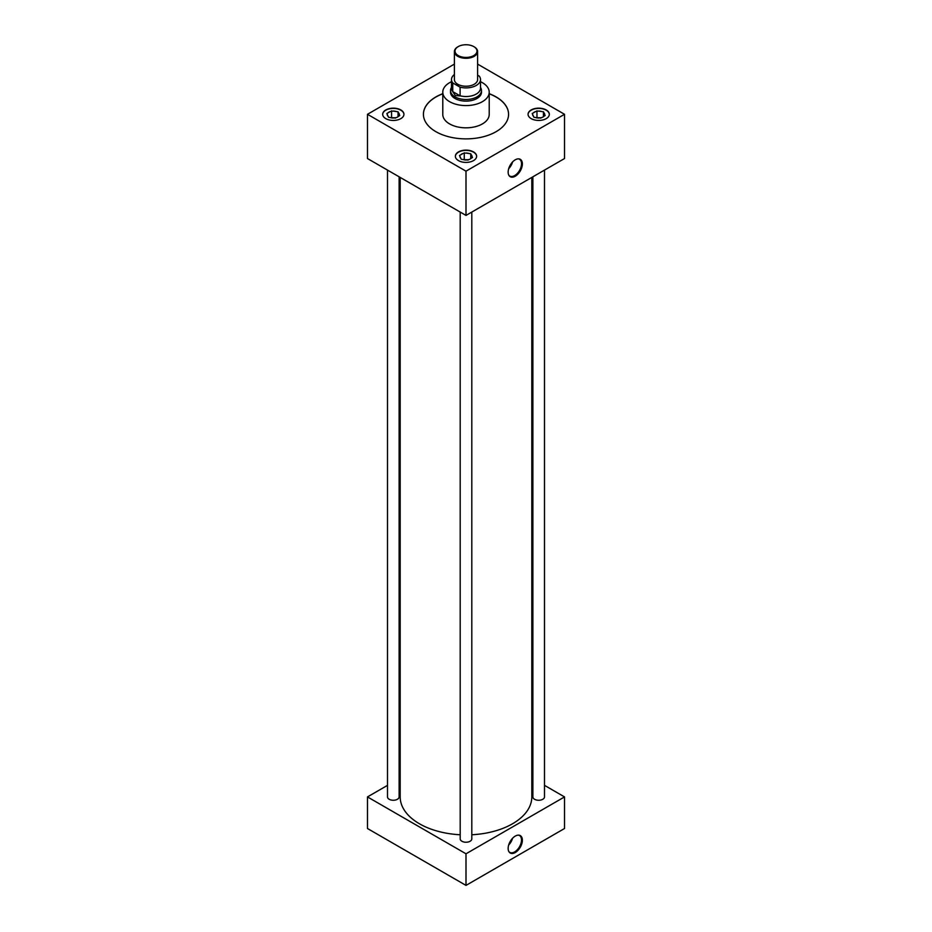 <?xml version="1.0" encoding="UTF-8"?>
<svg xmlns="http://www.w3.org/2000/svg" width="932" height="932" viewBox="0 0 932 932"><rect width="100%" height="100%" fill="white"/><g stroke="black" fill="none" stroke-linecap="round" stroke-linejoin="round"><path stroke-width="1.4" d="M515.268 852.535A10.066 5.813 120 0 0 522.165 842.318A10.066 5.813 120 0 0 518.6 835.13A10.066 5.813 120 0 0 515.268 836.097A10.066 5.813 120 0 0 508.977 851.801A10.066 5.813 120 0 0 515.268 852.535M508.79 851.475A9.704 5.604 120 0 0 509.699 852.314A9.704 5.604 120 0 0 514.662 851.895A9.704 5.604 120 0 0 521.023 843.25A9.704 5.604 120 0 0 519.404 835.503A9.704 5.604 120 0 0 518.227 835.13M508.686 844.974A9.355 5.406 120 0 0 512.542 838.299M508.988 844.077A8.703 5.021 120 0 0 511.913 838.998M515.268 176.23A10.066 5.813 120 0 0 522.165 166.013A10.066 5.813 120 0 0 518.6 158.836A10.066 5.813 120 0 0 515.268 159.803A10.066 5.813 120 0 0 508.977 175.496A10.066 5.813 120 0 0 515.268 176.23M508.79 175.181A9.704 5.604 120 0 0 509.699 176.008A9.704 5.604 120 0 0 514.662 175.589A9.704 5.604 120 0 0 521.023 166.945A9.704 5.604 120 0 0 519.404 159.197A9.704 5.604 120 0 0 518.227 158.836M508.686 168.669A9.355 5.406 120 0 0 512.542 161.993M508.988 167.772A8.703 5.021 120 0 0 511.913 162.704M395.308 118.131A5.138 2.971 0 0 0 392.186 117.968M468.004 160.106A5.138 2.971 0 0 0 464.87 159.943M400.83 109.953A10.636 6.14 0 0 0 389.238 108.625A10.636 6.14 0 0 0 382.668 114.298A10.636 6.14 0 0 0 385.79 118.632A10.636 6.14 0 0 0 397.382 119.972A10.636 6.14 0 0 0 403.94 114.298A10.636 6.14 0 0 0 400.83 109.953M403.94 114.415A10.636 6.14 0 0 0 400.83 110.209A10.636 6.14 0 0 0 389.343 108.846A10.636 6.14 0 0 0 382.679 114.415M473.526 151.916A10.636 6.14 0 0 0 461.934 150.588A10.636 6.14 0 0 0 455.364 156.261A10.636 6.14 0 0 0 458.474 160.607A10.636 6.14 0 0 0 470.066 161.935A10.636 6.14 0 0 0 476.636 156.261A10.636 6.14 0 0 0 473.526 151.916M476.636 156.39A10.636 6.14 0 0 0 473.526 152.172A10.636 6.14 0 0 0 462.027 150.821A10.636 6.14 0 0 0 455.364 156.39M540.688 118.131A5.138 2.971 0 0 0 537.566 117.968M546.21 109.953A10.636 6.14 0 0 0 534.619 108.625A10.636 6.14 0 0 0 528.06 114.298A10.636 6.14 0 0 0 531.17 118.632A10.636 6.14 0 0 0 542.762 119.972A10.636 6.14 0 0 0 549.332 114.298A10.636 6.14 0 0 0 546.21 109.953M549.321 114.415A10.636 6.14 0 0 0 546.21 110.209A10.636 6.14 0 0 0 534.723 108.846A10.636 6.14 0 0 0 528.06 114.415M532.883 176.8L532.883 796.918A5.802 3.355 0 0 0 534.584 799.283A5.802 3.355 0 0 0 540.909 800.006A5.802 3.355 0 0 0 544.498 796.918L544.498 170.102M387.502 170.102L387.502 796.918A5.802 3.355 0 0 0 389.203 799.283A5.802 3.355 0 0 0 395.529 800.006A5.802 3.355 0 0 0 399.117 796.918L399.117 176.8M460.198 212.065L460.198 838.882A5.802 3.355 0 0 0 461.899 841.247A5.802 3.355 0 0 0 468.225 841.98A5.802 3.355 0 0 0 471.802 838.882L471.802 212.065M451.496 81.701A23.218 13.409 0 0 0 442.782 92.175A23.218 13.409 0 0 0 449.573 101.646A23.218 13.409 0 0 0 474.889 104.559A23.218 13.409 0 0 0 489.218 92.175A23.218 13.409 0 0 0 482.427 82.692A23.218 13.409 0 0 0 480.504 81.701M442.782 92.175L442.782 114.415A23.218 13.409 0 0 0 449.573 123.898A23.218 13.409 0 0 0 474.889 126.81A23.218 13.409 0 0 0 489.218 114.415L489.218 92.175M442.782 93.689A42.581 24.582 0 0 0 423.419 114.298A42.581 24.582 0 0 0 435.896 131.68A42.581 24.582 0 0 0 482.298 137.004A42.581 24.582 0 0 0 508.581 114.298A42.581 24.582 0 0 0 496.104 96.916A42.581 24.582 0 0 0 489.218 93.689M508.581 114.356A42.581 24.582 0 0 0 496.104 97.033A42.581 24.582 0 0 0 489.218 93.817M442.782 93.817A42.581 24.582 0 0 0 423.419 114.356M400.189 177.418L400.189 796.918A65.811 38.002 0 0 0 419.458 823.783A65.811 38.002 0 0 0 460.198 834.757M471.802 834.757A65.811 38.002 0 0 0 531.811 796.918L531.811 177.418M450.529 91.604A15.495 8.947 0 0 0 450.505 92.175A15.495 8.947 0 0 0 455.037 98.501A15.495 8.947 0 0 0 471.93 100.435A15.495 8.947 0 0 0 481.495 92.175A15.495 8.947 0 0 0 481.471 91.604M387.502 785.35L367.476 796.918L466 853.794L564.524 796.918L544.498 785.35M532.883 778.639L531.811 778.022M400.189 778.022L399.117 778.639M454.385 64.11L367.476 114.298L367.476 158.533L466 215.42L564.524 158.533L564.524 114.298L477.615 64.11M367.476 796.918L367.476 828.513L466 885.4L564.524 828.513L564.524 796.918M466 853.794L466 885.4M367.476 114.298L466 171.173L466 215.42M466 171.173L564.524 114.298M535.585 117.537A6.035 3.483 0 0 0 538.789 118.026L541.62 117.595A6.035 3.483 0 0 0 543.973 116.244L545.162 115.545L544.731 114.601A6.035 3.483 0 0 0 543.869 112.749L543.426 111.805L541.795 111.56A6.035 3.483 0 0 0 538.591 111.059L535.76 111.502A6.035 3.483 0 0 0 533.419 112.854L532.219 113.541L532.65 114.485A6.035 3.483 0 0 0 532.918 115.568A6.035 3.483 0 0 0 533.512 116.337L533.954 117.281L535.585 117.537M532.65 114.485L533.512 116.337M535.76 111.502L533.419 112.854M541.271 117.793L536.017 117.677M536.96 117.129L536.96 110.803M541.795 111.56L538.591 111.059M543.426 116.71L543.426 111.805M544.731 114.601L543.869 112.749M462.901 159.5A6.035 3.483 0 0 0 466.105 160.001L468.936 159.558A6.035 3.483 0 0 0 471.277 158.207L472.477 157.52L472.035 156.576A6.035 3.483 0 0 0 471.184 154.724L470.742 153.78L469.099 153.524A6.035 3.483 0 0 0 465.895 153.023L463.064 153.465A6.035 3.483 0 0 0 460.723 154.817L459.523 155.516L459.965 156.46A6.035 3.483 0 0 0 460.222 157.531A6.035 3.483 0 0 0 460.816 158.312L461.258 159.255L462.901 159.5M390.205 117.537A6.035 3.483 0 0 0 393.409 118.026L396.24 117.595A6.035 3.483 0 0 0 398.581 116.244L399.781 115.545L399.35 114.601A6.035 3.483 0 0 0 398.488 112.749L398.046 111.805L396.415 111.56A6.035 3.483 0 0 0 393.211 111.059L390.38 111.502A6.035 3.483 0 0 0 388.027 112.854L386.838 113.541L387.269 114.485A6.035 3.483 0 0 0 387.537 115.568A6.035 3.483 0 0 0 388.131 116.337L388.574 117.281L390.205 117.537M459.965 156.46L460.816 158.312M463.064 153.465L460.723 154.817M468.586 159.768L463.32 159.64M464.264 159.092L464.264 152.778M469.099 153.524L465.895 153.023M470.742 158.673L470.742 153.78M472.035 156.576L471.184 154.724M387.269 114.485L388.131 116.337M390.38 111.502L388.027 112.854M395.89 117.793L390.636 117.677M391.568 117.129L391.568 110.803M396.415 111.56L393.211 111.059M398.046 116.71L398.046 111.805M399.35 114.601L398.488 112.749M474.213 46.856L473.771 46.6A10.998 6.349 0 0 0 458.229 46.6A10.998 6.349 0 0 0 458.229 55.571A10.998 6.349 0 0 0 473.771 55.571A10.998 6.349 0 0 0 473.771 46.6L474.213 46.856A11.615 6.699 180 0 1 477.615 51.598A11.615 6.699 180 0 1 470.439 57.784A11.615 6.699 180 0 1 457.787 56.328A11.615 6.699 180 0 1 454.385 51.598A11.615 6.699 180 0 1 457.787 46.856A11.615 6.699 180 0 1 458.02 46.728M454.385 51.598L454.385 79.535A11.615 6.699 0 0 0 457.787 84.276A11.615 6.699 0 0 0 470.439 85.721A11.615 6.699 0 0 0 477.615 79.535L477.615 51.598M480.504 87.177L481.052 88.517A15.471 8.924 180 0 1 481.471 90.567A15.471 8.924 180 0 1 471.918 98.815A15.471 8.924 180 0 1 455.061 96.881A15.471 8.924 180 0 1 450.529 90.567A15.471 8.924 180 0 1 450.948 88.517L451.496 87.177M460.152 95.914L455.387 95.553L452.696 91.604L460.093 95.798A14.504 8.376 0 0 0 480.504 88.156L480.504 79.535A14.504 8.376 0 0 0 479.246 76.121L477.615 75.177M454.385 74.513A14.504 8.376 0 0 0 451.496 79.535A14.504 8.376 0 0 0 452.754 82.936L460.093 87.177A14.504 8.376 0 0 0 480.504 79.535M460.093 87.177L460.093 95.798M451.496 79.535L451.496 88.156A14.504 8.376 0 0 0 452.754 91.569L452.754 82.936M481.471 90.567L481.471 92.734M450.529 90.567L450.529 92.734"/></g></svg>
